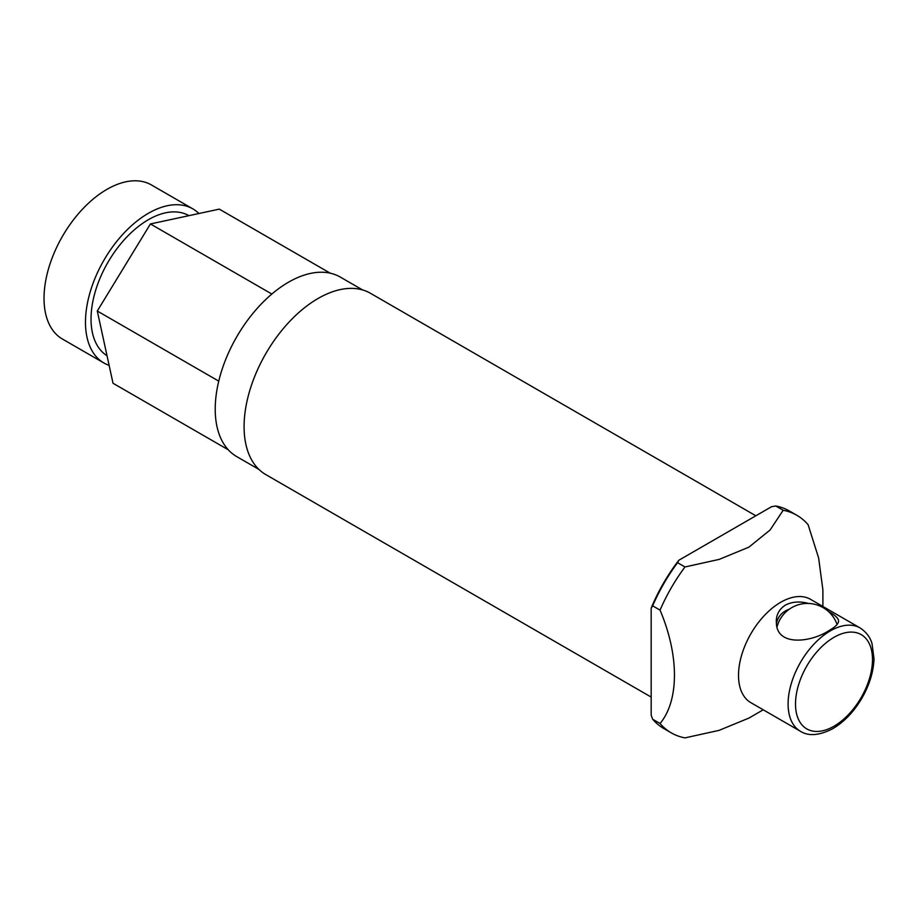 <?xml version="1.0" encoding="UTF-8"?>
<svg xmlns="http://www.w3.org/2000/svg" width="920" height="920" viewBox="0 0 920 920"><rect width="100%" height="100%" fill="white"/><g stroke="black" fill="none" stroke-linecap="round" stroke-linejoin="round"><path stroke-width="1.38" d="M783.173 510.266L775.767 505.988L771.558 506.713L678.822 560.257A123.51 71.311 -60 0 0 651.176 608.143L652.659 605.843L660.054 610.121A125.614 72.519 -60 0 1 684.974 566.962L719.106 559.417L748.88 547.159L770.097 529.989L783.173 510.266A125.614 72.519 -60 0 1 796.881 515.303A125.614 72.519 -60 0 1 808.093 524.653L818.627 557.991L822.894 589.893L822.894 606.464M775.767 505.988A125.614 72.519 -60 0 1 789.475 511.025L796.881 515.303M652.659 605.843A125.614 72.519 -60 0 1 677.58 562.683L678.822 560.257M651.176 608.143L651.176 715.219L652.659 719.233L660.054 723.499C679.259 700.453 679.224 655.27 660.054 610.121M776.399 623.679C777.86 616.572 782.149 611.754 789.245 609.212M763.232 709.803L748.88 718.094L719.118 730.353L684.974 737.886A125.614 72.519 -60 0 1 671.266 732.86L663.872 728.582A125.614 72.519 -60 0 1 652.659 719.233M684.974 566.962L677.58 562.683M800.457 731.308L750.869 702.673A59.662 34.442 -60 0 1 741.727 654.856A59.662 34.442 -60 0 1 780.7 602.289A59.662 34.442 -60 0 1 810.531 599.334L860.131 627.957A59.662 34.442 120 0 0 830.288 630.913A59.662 34.442 120 0 0 791.315 683.491A59.662 34.442 120 0 0 800.457 731.308C808.657 736.46 819.467 735.563 832.91 728.606C844.422 721.751 854.185 711.436 862.201 697.682C869.619 684.549 873.551 671.565 874 658.743L872.01 643.551C871.47 641.895 869.515 634.168 860.131 627.957M671.266 732.86A125.614 72.519 -60 0 1 660.054 723.499M828.586 611.616C835.049 615.101 838.373 618.182 838.568 620.862C838.637 623.645 835.555 626.819 829.334 630.361C812.337 641.976 777.722 646.921 776.411 623.771L776.296 620.471C776.652 613.847 779.723 608.718 785.519 605.061C792.108 601.657 799.779 601.116 808.542 603.428M228.275 449.799L113.022 383.26L97.29 311.017L150.42 223.951L219.282 209.127L330.245 273.194M150.42 223.951L271.848 294.043M97.29 311.017L218.753 381.133M198.939 213.509A88.975 51.37 120 0 0 192.878 208.886A88.975 51.37 120 0 0 134.676 222.95A88.975 51.37 120 0 0 87.975 300.541A88.975 51.37 120 0 0 103.902 362.986A88.975 51.37 120 0 0 109.123 365.366M192.878 208.886L151.42 184.954A88.975 51.37 120 0 0 93.23 199.019A88.975 51.37 120 0 0 46.529 276.609A88.975 51.37 120 0 0 62.456 339.054L103.902 362.986M188.91 215.659A81.121 46.839 120 0 0 135.884 228.505A81.121 46.839 120 0 0 93.472 298.517A81.121 46.839 120 0 0 107.019 355.706M362.537 289.915L340.308 277.081A103.626 59.834 120 0 0 272.527 293.468A103.626 59.834 120 0 0 218.132 383.835A103.626 59.834 120 0 0 236.681 456.573L258.911 469.407M755.849 515.786L370.438 293.273A104.673 60.432 120 0 0 318.101 298.459A104.673 60.432 120 0 0 249.722 390.701A104.673 60.432 120 0 0 265.765 474.57L651.176 697.084M833.991 726.213A54.429 31.429 120 0 0 867.33 640.308A54.429 31.429 120 0 0 800.664 678.787A54.429 31.429 120 0 0 833.991 726.213M837.073 624.484A31.406 31.406 0 0 0 777.032 626.922"/></g></svg>

